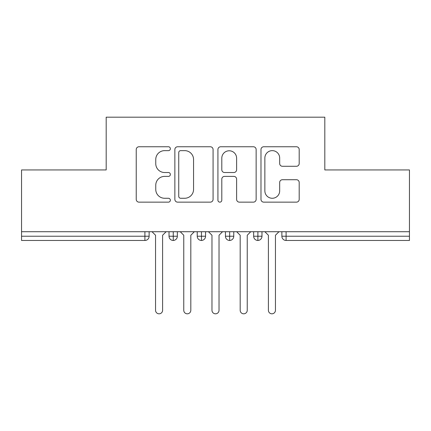 <?xml version="1.0" encoding="UTF-8"?>
<svg xmlns="http://www.w3.org/2000/svg" width="431" height="431" viewBox="0 0 431 431"><rect width="100%" height="100%" fill="white"/><g stroke="black" fill="none" stroke-linecap="round" stroke-linejoin="round"><path stroke-width="0.65" d="M170.364 148.7A1.939 1.939 0 0 0 168.424 146.761L139.003 146.761A2.769 2.769 0 0 0 136.234 149.53L136.234 199.375A2.769 2.769 0 0 0 139.003 202.144L168.424 202.144A1.939 1.939 0 0 0 170.364 200.205A1.939 1.939 0 0 0 168.424 198.265L164.62 198.265A8.862 8.862 0 0 1 155.758 189.408L155.758 185.255A8.862 8.862 0 0 1 164.62 176.392L168.424 176.392A1.939 1.939 0 0 0 170.364 174.453A1.939 1.939 0 0 0 168.424 172.513L164.62 172.513A8.862 8.862 0 0 1 155.758 163.656L155.758 159.502A8.862 8.862 0 0 1 164.62 150.64L168.424 150.64A1.939 1.939 0 0 0 170.364 148.7M296.426 166.285A2.769 2.769 0 0 0 299.195 163.516L299.195 149.53A2.769 2.769 0 0 0 296.426 146.761L263.75 146.761A2.769 2.769 0 0 0 260.981 149.53L260.981 199.375A2.769 2.769 0 0 0 263.75 202.144L296.426 202.144A2.769 2.769 0 0 0 299.195 199.375L299.195 182.485A2.769 2.769 0 0 0 296.426 179.716L282.445 179.716A2.769 2.769 0 0 0 279.676 182.485L279.676 190.858A7.408 7.408 0 0 1 272.268 198.265A7.408 7.408 0 0 1 264.86 190.858L264.86 158.048A7.408 7.408 0 0 1 272.268 150.64A7.408 7.408 0 0 1 279.676 158.048L279.676 163.516A2.769 2.769 0 0 0 282.445 166.285L296.426 166.285M21.55 231.722L409.45 231.722L409.45 169.938L324.818 169.938L324.818 117.184L106.182 117.184L106.182 169.938L21.55 169.938L21.55 236.236L144.902 236.236L144.902 231.722M213.076 149.53A2.769 2.769 0 0 0 210.306 146.761L177.631 146.761A2.769 2.769 0 0 0 174.862 149.53L174.862 199.375A2.769 2.769 0 0 0 177.631 202.144L210.306 202.144A2.769 2.769 0 0 0 213.076 199.375L213.076 149.53M220.694 146.761L253.369 146.761A2.769 2.769 0 0 1 256.138 149.53L256.138 199.375A2.769 2.769 0 0 1 253.369 202.144L239.383 202.144A2.769 2.769 0 0 1 236.614 199.375L236.614 179.161A2.769 2.769 0 0 0 233.844 176.392L224.567 176.392A2.769 2.769 0 0 0 221.798 179.161L221.798 200.205A1.939 1.939 0 0 1 219.864 202.144A1.939 1.939 0 0 1 217.924 200.205L217.924 149.53A2.769 2.769 0 0 1 220.694 146.761M149.131 231.722L149.131 236.236A4.229 4.229 0 0 1 144.902 240.466L21.55 240.466L21.55 236.236M409.45 231.722L409.45 240.466L286.098 240.466A4.229 4.229 0 0 1 281.869 236.236L281.869 231.722M173.257 240.466A4.229 4.229 0 0 1 169.022 236.236L169.022 231.722L169.022 236.236A4.229 4.229 0 0 0 173.257 240.466A4.229 4.229 0 0 0 177.346 236.236L177.346 231.722L177.346 236.236A4.229 4.229 0 0 1 173.257 240.466L173.257 236.236L177.346 236.236M173.257 231.722L173.257 236.236L169.022 236.236M144.902 240.466A4.229 4.229 0 0 0 149.131 236.236A4.229 4.229 0 0 1 144.902 240.466L144.902 236.236L149.131 236.236M201.466 231.722L201.466 236.236L197.231 236.236L197.231 231.722L197.231 236.236A4.229 4.229 0 0 0 201.466 240.466A4.229 4.229 0 0 0 205.555 236.236L205.555 231.722L205.555 236.236A4.229 4.229 0 0 1 201.466 240.466A4.229 4.229 0 0 1 197.231 236.236A4.229 4.229 0 0 0 201.466 240.466L201.466 236.236L205.555 236.236M229.675 231.722L229.675 236.236L225.445 236.236L225.445 231.722L225.445 236.236A4.229 4.229 0 0 0 229.675 240.466A4.229 4.229 0 0 0 233.769 236.236L233.769 231.722L233.769 236.236A4.229 4.229 0 0 1 229.675 240.466A4.229 4.229 0 0 1 225.445 236.236A4.229 4.229 0 0 0 229.675 240.466L229.675 236.236L233.769 236.236M257.889 231.722L257.889 240.466A4.229 4.229 0 0 1 253.654 236.236L253.654 231.722L253.654 236.236A4.229 4.229 0 0 0 257.889 240.466A4.229 4.229 0 0 0 261.978 236.236L261.978 231.722M286.098 240.466A4.229 4.229 0 0 1 281.869 236.236A4.229 4.229 0 0 0 286.098 240.466L286.098 236.236L409.45 236.236M180.681 150.64A1.939 1.939 0 0 0 178.741 152.579L178.741 196.331A1.939 1.939 0 0 0 180.681 198.265L184.694 198.265A8.862 8.862 0 0 0 193.557 189.408L193.557 159.502A8.862 8.862 0 0 0 184.694 150.64L180.681 150.64M236.614 158.182A7.408 7.408 0 0 0 229.206 150.78A7.408 7.408 0 0 0 221.798 158.182L221.798 169.744A2.769 2.769 0 0 0 224.567 172.513L233.844 172.513A2.769 2.769 0 0 0 236.614 169.744L236.614 158.182M155.553 310.288L155.553 235.245L155.553 310.288A3.529 3.529 0 0 0 159.077 313.816A3.529 3.529 0 0 0 162.606 310.288L162.606 235.245L162.606 310.288M166.129 231.722L162.606 235.245M155.553 235.245L152.024 231.722M183.762 310.288L183.762 235.245L183.762 310.288A3.529 3.529 0 0 0 187.291 313.816A3.529 3.529 0 0 0 190.814 310.288L190.814 235.245L190.814 310.288M211.971 310.288L211.971 235.245L211.971 310.288A3.529 3.529 0 0 0 215.5 313.816A3.529 3.529 0 0 0 219.029 310.288L219.029 235.245L219.029 310.288M240.186 310.288L240.186 235.245L240.186 310.288A3.529 3.529 0 0 0 243.709 313.816A3.529 3.529 0 0 0 247.238 310.288L247.238 235.245L247.238 310.288M268.394 310.288L268.394 235.245L268.394 310.288A3.529 3.529 0 0 0 271.923 313.816A3.529 3.529 0 0 0 275.447 310.288L275.447 235.245L275.447 310.288M194.343 231.722L190.814 235.245M183.762 235.245L180.239 231.722M222.552 231.722L219.029 235.245M211.971 235.245L208.448 231.722M250.761 231.722L247.238 235.245M240.186 235.245L236.657 231.722M278.976 231.722L275.447 235.245M268.394 235.245L264.871 231.722M286.098 231.722L286.098 236.236L281.869 236.236M253.654 236.236A4.229 4.229 0 0 0 257.889 240.466A4.229 4.229 0 0 0 261.978 236.236L253.654 236.236"/></g></svg>
